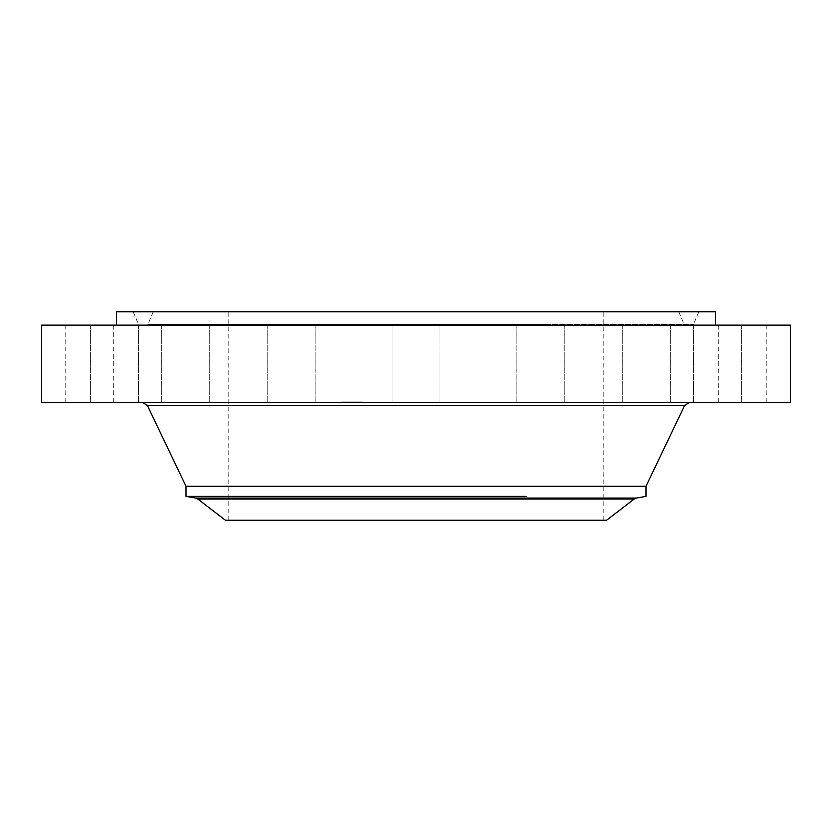 <?xml version="1.0" encoding="UTF-8"?>
<svg xmlns="http://www.w3.org/2000/svg" width="832" height="832" viewBox="0 0 832 832"><rect width="100%" height="100%" fill="white"/><g stroke="black" fill="none" stroke-linecap="round" stroke-linejoin="round"><path stroke-width="0.62" stroke-dasharray="4.16 3.12" d="M394.971 325.135L439.962 325.135L392.038 325.135L394.971 325.135L392.038 325.135L392.038 402.584L439.962 402.584L394.971 402.584M790.4 325.135L41.6 325.135M559.593 325.135L116.48 325.135L559.593 325.135M525.824 325.135L564.814 325.135L525.824 325.135M639.954 325.135L670.665 325.135L639.954 325.135M719.992 325.135L693.462 325.135L719.992 325.135M753.75 325.135L718.297 325.135L753.75 325.135M736.091 325.135L693.462 325.135L736.091 325.135M669.698 325.135L622.742 325.135L669.698 325.135M564.678 325.135L516.89 325.135L564.678 325.135M306.176 325.135L267.186 325.135L306.176 325.135M192.046 325.135L161.335 325.135L192.046 325.135M112.008 325.135L138.538 325.135L112.008 325.135M78.25 325.135L113.703 325.135L78.25 325.135M95.909 325.135L138.538 325.135L95.909 325.135M162.302 325.135L209.258 325.135L162.302 325.135M267.322 325.135L315.11 325.135L267.322 325.135M790.4 402.584L41.6 402.584M546.998 402.584L142.771 402.584L546.998 402.584M525.824 402.584L564.814 402.584L525.824 402.584M639.954 402.584L670.665 402.584L639.954 402.584M719.992 402.584L693.462 402.584L719.992 402.584M753.75 402.584L718.297 402.584L753.75 402.584M736.091 402.584L693.462 402.584L736.091 402.584M669.698 402.584L622.742 402.584L669.698 402.584M564.678 402.584L516.89 402.584L564.678 402.584M306.176 402.584L267.186 402.584L306.176 402.584M192.046 402.584L161.335 402.584L192.046 402.584M112.008 402.584L138.538 402.584L112.008 402.584M78.25 402.584L113.703 402.584L78.25 402.584M95.909 402.584L138.538 402.584L95.909 402.584M162.302 402.584L209.258 402.584L162.302 402.584M267.322 402.584L315.11 402.584L267.322 402.584M362.731 402.584L341.754 402.584L362.731 402.584M715.52 311.75L116.48 311.75M362.731 401.939L341.754 401.939L362.939 401.939L362.939 402.584M551.585 311.75L133.193 311.75L551.585 311.75M645.986 486.273L186.014 486.273M360.537 401.939L344.001 401.939L360.537 401.939M354.827 401.939L353.558 401.939L354.838 401.939L354.827 402.584L353.558 402.584L354.827 402.584L354.838 401.939M343.689 401.939L342.42 401.939L343.71 401.939L343.71 402.584L342.42 402.584L343.689 402.584M347.724 401.939L346.445 401.939L347.797 401.939L347.734 402.584L346.445 402.584L347.766 402.584L347.724 401.939L347.734 402.584M351.135 401.939L349.856 401.939L351.146 401.939L351.146 402.584L349.856 402.584L351.135 402.584M345.103 401.939L343.834 401.939L345.124 401.939L345.124 402.584L343.834 402.584L345.103 402.584M361.005 401.939L362.274 401.939L360.994 401.939L360.994 402.584L362.274 402.584L361.005 402.584M359.59 401.939L360.859 401.939L359.58 401.939L359.59 402.584L360.859 402.584L359.59 402.584L359.58 401.939M356.98 401.939L352.986 401.939L358.394 401.939L356.938 401.939L357.001 402.584L352.966 402.584L357.042 402.584L356.97 401.939M186.014 496.382L526.261 496.382M344.167 402.584L360.693 402.584L344.167 402.584M283.556 325.135L692.245 325.135L283.556 325.135M357.469 402.584L357.458 401.939M357.479 402.584L357.479 401.939M357.334 402.584L357.334 401.939L357.365 402.584M356.096 402.584L356.096 401.939L356.928 401.939L356.086 402.584M357.105 402.584L357.074 401.939L357.105 402.584M357.157 402.584L357.157 401.939L357.126 402.584M357.188 402.584L357.198 401.939L357.167 402.584M354.214 402.584L355.139 402.584L353.579 401.939L355.139 401.939L354.203 401.939L354.214 402.584M353.579 402.584L353.579 401.939M353.34 402.584L353.319 401.939L353.35 402.584M353.288 402.584L353.298 401.939M353.236 402.584L355.399 402.584L353.226 402.584L353.215 401.939L355.399 401.939L352.622 401.939L354.91 401.939L353.226 401.939L353.226 402.584M353.038 402.584L353.007 401.939M353.101 402.584L353.101 401.939L353.07 402.584M352.914 402.584L352.924 401.939M352.799 402.584L352.841 401.939L352.799 402.584M353.725 402.584L353.694 401.939M354.744 402.584L353.839 402.584L354.744 402.584L354.734 401.939L354.744 402.584M352.55 402.584L347.838 402.584L352.55 402.584L352.55 401.939L347.838 401.939L352.55 401.939M351.686 402.584L350.906 402.584L351.759 402.584L351.666 401.939L351.686 402.584M351.967 402.584L351.874 401.939L351.967 402.584M352.102 402.584L352.061 401.939L352.102 402.584M352.186 402.584L352.206 401.939L352.186 402.584M351.811 402.584L351.822 401.939M351.957 402.584L351.936 401.939M349.45 402.584L350.49 402.584L348.639 401.939L350.948 401.939L348.504 401.939L349.45 401.939L349.45 402.584M348.795 402.584L348.795 401.939M349.003 402.584L349.003 401.939M349.253 402.584L351.374 402.584L348.878 402.584L350.126 402.584L349.211 402.584L349.211 401.939L350.126 401.939L348.878 401.939L351.374 401.939L348.608 401.939L349.991 401.939L349.055 401.939L349.253 402.584L349.211 401.939M350.376 402.584L350.376 401.939L350.376 402.584M348.286 402.584L348.286 401.939M348.234 402.584L348.223 401.939L348.254 402.584M348.182 402.584L348.202 401.939M348.036 402.584L348.026 401.939M348.088 402.584L348.078 401.939M347.963 402.584L347.984 401.939L347.984 402.584M347.911 402.584L347.953 401.939M545.116 325.135L146.692 325.135L545.116 325.135M353.194 402.584L353.194 401.939M352.986 402.584L352.955 401.939M353.434 402.584L353.434 401.939M353.475 402.584L353.475 401.939M353.527 402.584L353.558 401.939M353.673 402.584L353.673 401.939M353.787 402.584L353.787 401.939L353.787 402.584M353.839 402.584L353.839 401.939L353.85 402.584M353.891 402.584L353.922 401.939M353.943 402.584L353.943 401.939L353.974 402.584M354.006 402.584L353.995 401.939M354.068 402.584L354.068 401.939L354.078 402.584M354.141 402.584L354.141 401.939L354.11 402.584M354.286 402.584L354.286 401.939M354.37 402.584L354.359 401.939M354.453 402.584L354.453 401.939L354.432 402.584M354.536 402.584L354.536 401.939L354.557 402.584M354.63 402.584L354.63 401.939L354.619 402.584M354.806 402.584L354.806 401.939M354.89 402.584L354.89 401.939L354.91 402.584M354.973 402.584L354.973 401.939M355.056 402.584L355.056 401.939M355.139 402.584L355.139 401.939M355.649 402.584L355.649 401.939M355.118 402.584L355.118 401.939M356.023 402.584L356.023 401.939M356.346 402.584L356.356 401.939M356.429 402.584L356.429 401.939M356.512 402.584L356.512 401.939L356.533 402.584M356.595 402.584L356.595 401.939M356.668 402.584L356.647 401.939M356.73 402.584L356.73 401.939L356.73 402.584M356.793 402.584L356.793 401.939L356.751 402.584M356.845 402.584L356.845 401.939M356.938 402.584L356.938 401.939M357.042 402.584L357.022 401.939M356.866 402.584L356.866 401.939M356.564 402.584L356.564 401.939M356.47 402.584L356.47 401.939L356.45 402.584M356.179 402.584L356.179 401.939M356.273 402.584L356.273 401.939M357.23 402.584L357.23 401.939M357.282 402.584L357.282 401.939M357.406 402.584L357.406 401.939M357.573 402.584L357.573 401.939M357.646 402.584L357.646 401.939M357.718 402.584L357.718 401.939M357.802 402.584L357.802 401.939M357.895 402.584L357.895 401.939M357.978 402.584L357.978 401.939M358.072 402.584L358.072 401.939M358.176 402.584L358.176 401.939M358.28 402.584L358.28 401.939M358.394 402.584L358.394 401.939M352.716 402.584L352.716 401.939M352.664 402.584L352.664 401.939M352.758 402.584L352.758 401.939L352.747 402.584M352.872 402.584L352.872 401.939L352.882 402.584M353.142 402.584L353.142 401.939M352.622 402.584L352.622 401.939M353.777 402.584L353.777 401.939M354.193 402.584L354.193 401.939L354.172 402.584M354.463 402.584L354.463 401.939L354.505 402.584M354.682 402.584L354.682 401.939L354.671 402.584M355.274 402.584L355.274 401.939M355.399 402.584L355.399 401.939M354.588 402.584L354.588 401.939M347.838 402.584L347.838 401.939L347.818 402.584M348.14 402.584L348.14 401.939L348.13 402.584M348.39 402.584L348.39 401.939M348.473 402.584L348.473 401.939M348.556 402.584L348.556 401.939M348.629 402.584L348.629 401.939L348.608 402.584M348.712 402.584L348.712 401.939L348.712 402.584M348.785 402.584L348.785 401.939L348.754 402.584M348.858 402.584L348.858 401.939L348.878 402.584M348.92 402.584L348.92 401.939L348.899 402.584M348.993 402.584L348.993 401.939L348.962 402.584M349.055 402.584L349.055 401.939M349.128 402.584L349.128 401.939L349.118 402.584M349.294 402.584L349.294 401.939M349.378 402.584L349.378 401.939L349.409 402.584M349.482 402.584L349.482 401.939M349.586 402.584L349.596 401.939M349.7 402.584L349.7 401.939L349.7 402.584M349.825 402.584L349.825 401.939L349.794 402.584M349.95 402.584L349.95 401.939M350.085 402.584L350.085 401.939L350.085 402.584M350.345 402.584L350.345 401.939M350.782 402.584L350.782 401.939M350.948 402.584L350.948 401.939M350.532 402.584L350.532 401.939M350.251 402.584L350.272 401.939M350.626 402.584L350.626 401.939M349.898 402.584L349.898 401.939L349.898 402.584M349.554 402.584L349.554 401.939L349.523 402.584M348.639 402.584L348.639 401.939L348.65 402.584M349.18 402.584L349.18 401.939M350.002 402.584L350.002 401.939L350.022 402.584M350.178 402.584L350.178 401.939L350.147 402.584M350.49 402.584L350.49 401.939L350.49 402.584M350.137 402.584L350.137 401.939L350.126 402.584M348.504 402.584L348.504 401.939L348.514 402.584M350.449 402.584L350.449 401.939M351.53 402.584L351.53 401.939L351.499 402.584M350.906 402.584L350.906 401.939M351.291 402.584L351.291 401.939L351.322 402.584M351.364 402.584L351.374 401.939M351.426 402.584L351.426 401.939L351.437 402.584M351.489 402.584L351.489 401.939L351.478 402.584M351.551 402.584L351.551 401.939L351.572 402.584M351.614 402.584L351.614 401.939L351.634 402.584M351.718 402.584L351.718 401.939L351.738 402.584M351.759 402.584L351.79 401.939M351.863 402.584L351.884 401.939M352.061 402.584L352.061 401.939L352.04 402.584M352.165 402.584L352.165 401.939L352.144 402.584M347.62 402.584L347.62 401.939L347.63 402.584M347.526 402.584L347.526 401.939L347.537 402.584M347.693 402.584L347.693 401.939M347.766 402.584L347.766 401.939L347.797 402.584M347.87 402.584L347.88 401.939M347.433 402.584L347.433 401.939M351.229 402.584L351.229 401.939M225.43 520.25L606.57 520.25M290.035 311.75L678.746 311.75L290.035 311.75M505.752 520.25L228.8 520.25L505.752 520.25M505.752 311.75L228.8 311.75L505.752 311.75M684.601 405.506L147.399 405.506M282.974 324.334L693.472 324.334L282.974 324.334M342.43 402.584L342.43 401.939L342.42 402.584M346.455 402.584L346.455 401.939M360.849 402.584L360.849 401.939M358.238 402.584L358.238 401.939L358.249 402.584M195.572 498.066L636.428 498.066M197.777 499.034L634.223 499.034M544.523 324.334L147.919 324.334L544.523 324.334M439.962 325.135L439.962 402.584L439.962 325.135M564.814 325.135L564.814 402.584L564.814 325.135M516.89 325.135L516.89 402.584L516.89 325.135M670.665 325.135L670.665 402.584L670.665 325.135M622.742 325.135L622.742 402.584L622.742 325.135M741.385 325.135L741.385 402.584L741.385 325.135M693.462 325.135L693.462 402.584L693.462 325.135M766.22 325.135L766.22 402.584M718.297 325.135L718.297 402.584M392.038 325.135L392.038 402.584M267.186 325.135L267.186 402.584L267.186 325.135M315.11 325.135L315.11 402.584L315.11 325.135M161.335 325.135L161.335 402.584L161.335 325.135M209.258 325.135L209.258 402.584L209.258 325.135M90.615 325.135L90.615 402.584L90.615 325.135M138.538 325.135L138.538 402.584L138.538 325.135M65.78 325.135L65.78 402.584M113.703 325.135L113.703 402.584M341.754 402.584L341.754 401.939M133.193 311.75L138.528 324.334L139.755 325.135M698.807 311.75L693.472 324.334L692.245 325.135M344.001 402.584L344.001 401.939M360.693 402.584L360.693 401.939M343.71 402.584L343.71 401.939M346.445 402.584L346.445 401.939M349.856 402.584L349.856 401.939M343.834 402.584L343.834 401.939M362.274 402.584L362.274 401.939M360.859 402.584L360.859 401.939M678.746 311.75L684.081 324.334L685.308 325.135M153.254 311.75L147.919 324.334L146.692 325.135M228.8 520.25L228.8 311.75M603.2 520.25L603.2 311.75"/><path stroke-width="1.25" d="M41.6 325.135L790.4 325.135L790.4 402.584L41.6 402.584L41.6 325.135M116.48 325.135L116.48 311.75L715.52 311.75L715.52 325.135M526.261 496.382L186.014 496.382L186.014 486.273L645.986 486.273L684.601 405.506L689.229 402.584M197.777 499.034L634.223 499.034L606.57 520.25L225.43 520.25L197.777 499.034L195.572 498.066L636.428 498.066L645.986 496.382L645.986 486.273M186.014 486.273L147.399 405.506L684.601 405.506M147.399 405.506L142.771 402.584M186.014 496.382L195.572 498.066M634.223 499.034L636.428 498.066"/></g></svg>

